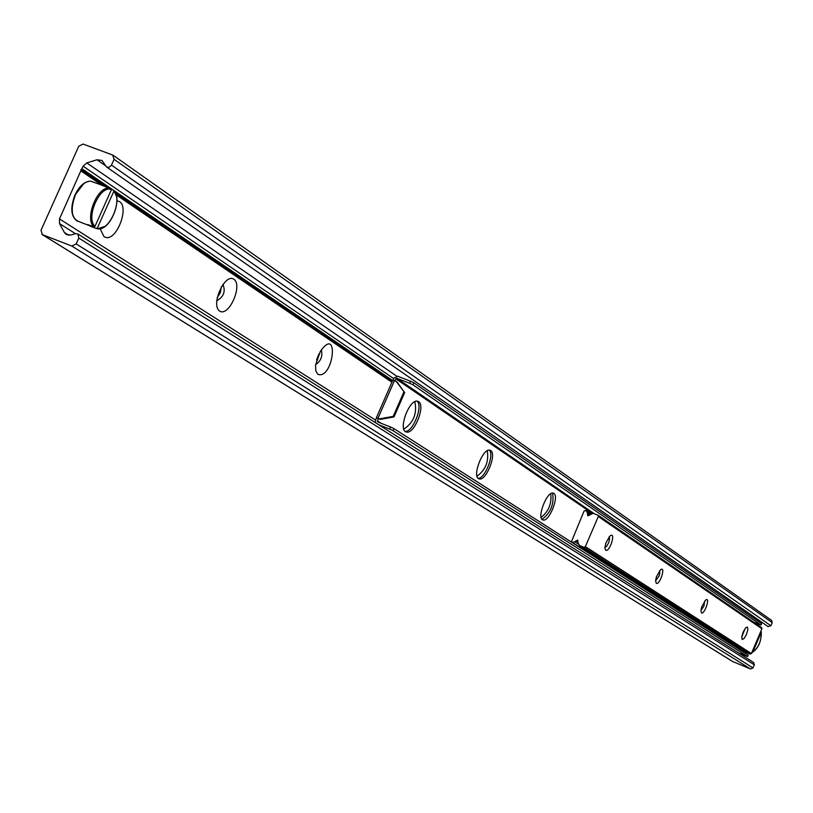 <?xml version="1.0" encoding="UTF-8"?>
<svg xmlns="http://www.w3.org/2000/svg" width="813" height="813" viewBox="0 0 813 813"><rect width="100%" height="100%" fill="white"/><g stroke="black" fill="none" stroke-linecap="round" stroke-linejoin="round"><path stroke-width="1.22" d="M80.924 169.663L106.574 187.122M392.242 381.49L115.598 193.291M105.964 186.736L80.883 169.673M106.625 187.142L80.904 169.632M116.92 200.923C132.031 202.051 116.239 245.12 103.891 236.502L100.111 228.727M219.723 311.105C210.313 305.281 224.734 272.792 233.849 279.225C243.036 285.241 228.89 317.172 219.723 311.105M216.715 300.597L216.868 300.658C223.717 296.877 225.74 291.42 222.945 284.316M217.112 297.843L220.343 292.67L221.39 286.654M317.944 374.366L315.82 370.962L315.546 365.108L320.332 351.399C339.509 324.275 333.594 379.762 317.944 374.366M315.607 364.61C320.922 361.053 322.822 356.155 321.308 349.936M316.542 360.068L318.93 353.919M414.843 401.703C417.242 413.573 413.563 422.709 403.807 429.122M487.282 450.758C488.969 461.52 485.544 469.995 476.997 476.184M550.736 493.735C551.875 503.562 548.673 511.458 541.133 517.414M78.759 146.238L83.068 144.064L112.641 155.009L114.074 159.328L111.269 165.527L108.851 167.376L106.544 166.99L101.991 160.446L96.991 159.765L86.757 162.915L83.139 166.208L81.635 169.023L59.481 218.91L59.522 223.595L64.369 232.488L66.209 234.479L70.944 235.028L75.457 233.666L77.845 233.951L78.79 238.087L76.178 243.91L71.839 246.054L42.388 234.642L40.996 230.292L78.759 146.238M106.544 166.99L768.102 626.599L770.876 625.736L772.198 622.626L771.608 620.4L113.251 155.334M756.131 623.876L757.076 623.601M760.379 622.799L762.045 622.392M743.306 651.985L743.793 650.837M742.401 655.39L742.371 654.495M732.716 661.538L750.551 668.967L752.99 667.92L754.312 664.81L753.631 662.514L77.845 233.951M553.836 493.41C559.507 496.408 548.907 522.383 543.003 519.964C536.224 518.806 546.946 490.706 553.247 493.135L553.836 493.41M542.058 519.375C550.828 512.718 554.324 503.948 552.555 493.074M490.676 450.565C497.058 453.989 485.91 481.459 479.192 478.887C471.479 477.638 482.709 447.638 489.924 450.219L490.676 450.565M478.115 478.268C484.883 478.948 494.66 454.294 489.274 450.148M418.614 401.673C425.839 405.606 414.122 434.742 406.409 432.008C397.547 430.697 409.254 398.522 417.608 401.236L418.614 401.673M405.169 431.368C412.902 432.465 423.451 405.636 417.049 401.165M396.104 381.246L404.65 392.588L396.917 381.805L394.457 380.606L378.015 418.187L376.419 417.658L378.452 418.573M404.65 392.588L394.02 416.917L393.207 416.388L379.661 418.837L380.484 419.366L394.02 416.917M380.484 419.366L378.401 418.563L377.425 420.931L381.175 423.309M403.848 392.039L393.207 416.388M393.929 428.614L390.545 427.028L389.651 429.081L393.025 430.666L393.929 428.614L748.245 655.146L747.645 656.548L738.478 652.9M393.025 430.666L747.645 656.548M390.545 427.028L377.801 421.977L377.425 420.931M413.929 382.832L410.565 381.226L409.671 383.269L413.034 384.874L413.929 382.832L761.608 623.652L761.009 625.065L413.034 384.874M409.671 383.269L396.907 378.299L395.86 378.797L394.976 380.809M761.009 625.065L753.834 622.291M375.555 422.75L375.545 420.179L376.551 417.882M378.645 424.711L389.651 429.081M410.565 381.226L397.791 376.267L393.97 378.065L393.065 380.138M392.791 380.22L394.457 380.606M379.661 418.837L378.015 418.187M571.295 542.007L584.151 510.879L586.112 510.645L587.382 512.749L587.718 515.767L593.246 513.338L597.962 515.157L598.317 516.519L585.36 546.621L583.886 547.281L579.578 545.543L578.084 543.104L577.718 540.056L574.862 541.814L571.986 542.454M604.913 547.413L606.478 546.488L608.663 542.789L609.638 538.613L609.14 536.854M655.603 580.634L658.937 576.244L659.79 573.307L659.567 570.767M700.928 610.329L703.906 606.173L704.647 601.112M605.675 550.198L604.902 548.013L605.776 543.165L609.831 536.153C616.488 530.462 609.913 552.657 605.675 550.198M656.243 583.297L655.593 580.675L656.457 576.722L660.451 569.872C666.254 565.187 659.871 585.502 656.243 583.297M701.456 612.89L700.908 610.593L701.761 606.722L705.664 600.065C710.755 596.142 704.607 614.882 701.456 612.89M741.71 637.026L745.186 628.419M742.137 639.526L741.761 636.64L743.336 631.64L745.826 627.677L747.472 627.036L747.848 629.699L746.456 634.435L744.098 638.49L742.137 639.526M746.476 652.554L750.155 654.079L751.385 653.55L761.903 628.754L761.588 627.626L598.134 515.3M740.135 649.963L741.883 649.607M760.765 631.447L761.283 632.168L752.818 652.117L751.923 652.27M111.503 189.419L113.678 190.283L113.84 191.248L97.408 227.955L96.33 228.494L90.172 226.136L87.723 224.561L93.891 226.918L94.969 226.38L111.432 189.612L111.168 188.565L104.745 186.431M90.294 225.547L90.172 226.136M772.198 622.626L114.074 159.328M770.876 625.736L111.472 165.12M105.527 165.7L96.991 159.765M756.568 623.723L755.429 622.941M396.622 376.094L86.757 162.915M393.726 378.624L83.139 166.208M392.659 380.535L113.952 190.577M113.17 190.049L111.452 188.88M110.792 188.423L81.981 168.789M392.537 380.819L114.663 191.522M109.765 188.189L81.635 169.023M391.998 382.039L116.025 194.429M103.678 186.035L80.944 170.578M391.907 382.242L116.157 194.856M102.56 185.618L81.005 170.964M375.576 420.108L59.481 218.91M75.436 233.677L59.522 223.595M68.82 235.292L64.369 232.488M754.312 664.81L78.79 238.087M752.99 667.92L76.178 243.91M750.551 668.967L71.839 246.054M733.204 661.833L42.388 234.642M396.907 378.299L594.029 513.562M592.535 513.531L395.86 378.797M590.939 513.938L586.112 510.645M589.862 514.436L587.382 512.749M589.181 515.533L587.403 514.324M761.903 628.754L598.317 516.519M751.385 653.55L585.36 546.621M750.155 654.079L583.886 547.281M746.588 652.626L579.649 545.574M577.911 541.915L576.041 540.716M578.826 544.354L574.862 541.814M740.501 649.943L572.423 542.434M761.283 632.168C761.446 640.796 758.631 647.453 752.818 652.117M113.84 191.248C123.322 200.028 108.627 232.894 97.408 227.955M96.361 228.504L97.712 228.809L104.704 226.441M116.147 195.689L113.901 190.638M88.678 225.353L79.237 221.736C71.392 218.646 70.101 209.734 75.345 194.998C79.786 185.933 84.908 181.319 90.71 181.157L94.095 182.427M111.086 188.535L109.267 188.128C97.306 186.197 84.379 218.819 93.891 226.918M94.969 226.38C85.202 217.813 100.253 184.236 111.432 189.612M83.668 183.748L75.04 194.998L73.932 197.772L72.022 206.299L72.489 213.839M732.95 661.701L41.951 234.418M479.182 478.877L478.674 478.684M406.398 432.008L405.687 431.733M376.419 417.658L392.842 380.108M591.061 513.907L585.817 510.32M761.588 627.626L597.962 515.157M746.527 652.595L579.578 545.543M752.371 652.412C758.448 648.307 761.415 641.416 761.263 631.752M113.779 190.394C123.21 199.287 109.958 231.319 97.712 228.809M111.168 188.565L90.71 181.157C84.704 181.248 79.471 185.821 75.009 194.886C70.131 207.772 70.873 216.522 77.245 221.156"/></g></svg>
